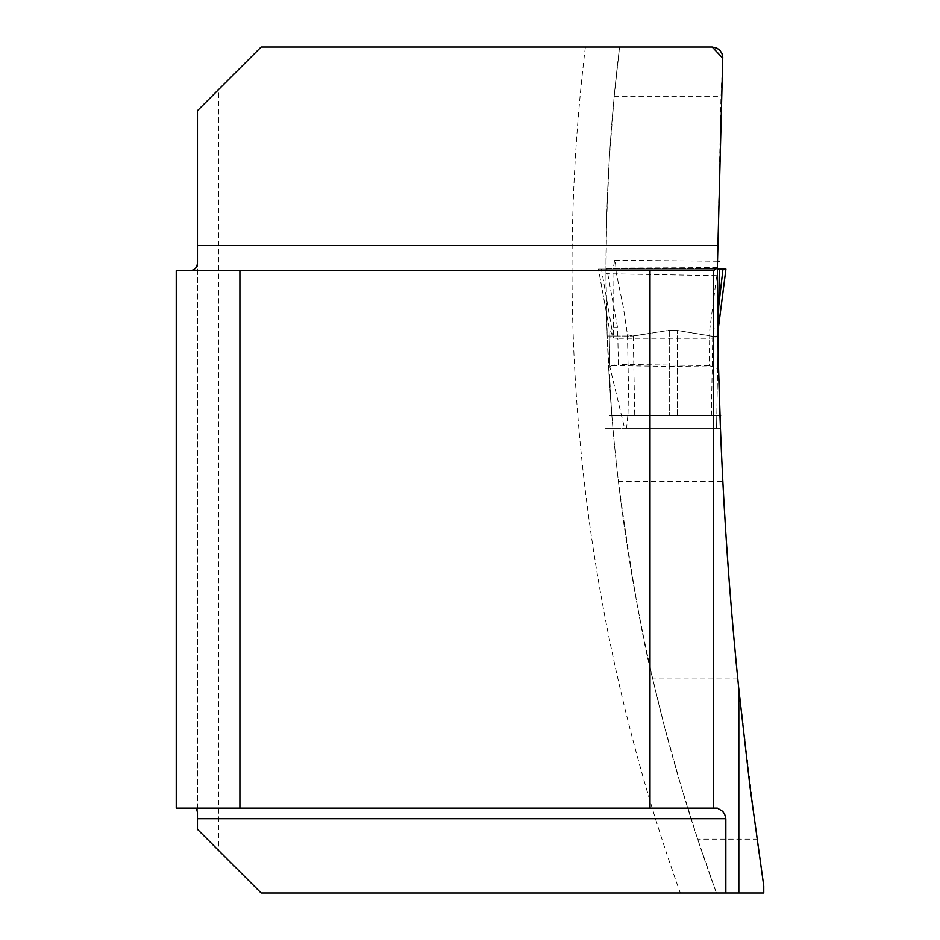<?xml version="1.0" encoding="UTF-8"?>
<svg xmlns="http://www.w3.org/2000/svg" width="940" height="940" viewBox="0 0 940 940"><rect width="100%" height="100%" fill="white"/><g stroke="black" fill="none" stroke-linecap="round" stroke-linejoin="round"><path stroke-width="0.7" stroke-dasharray="4.7 3.53" d="M611.87 415.527L719.97 415.527L717.925 336.356L713.589 336.391L677.341 330.434L669.268 330.269L632.432 336.038L607.193 336.003L611.87 415.527L608.521 365.578A1817.537 1817.537 0 0 0 618.391 481.304C631.139 574.916 642.607 640.798 652.771 678.95L664.11 725.139L679.961 782.433L697.68 839.185L716.398 893L261.12 893L218.679 850.559L218.679 89.441L197.459 110.662L197.459 829.339L218.679 850.559M712.179 47L619.589 47A1817.537 1817.537 0 0 0 716.398 893L763.762 893L763.762 886.02L756.959 839.185L697.68 839.185M722.778 58.151L720.98 96.644L717.373 267.595L717.925 336.367M618.391 481.304L722.837 481.304A4125.39 4125.39 0 0 1 718.536 367.035L608.521 365.578M722.837 481.304C728.418 574.998 733.411 640.88 737.783 678.95L756.959 839.185M716.398 893A1817.537 1817.537 0 0 1 619.589 47L614.161 96.644L609.379 157.803L606.652 219.079L605.971 273.716L717.385 275.69M628.613 336.038L607.193 336.003L605.971 273.716M619.589 47L261.12 47L218.679 89.441M197.459 260.85L197.459 812.325M713.66 808.118L713.66 270.685L176.238 270.685L176.238 808.118L717.373 808.118M717.373 267.595L605.959 268.147M717.573 268.675L709.818 329.094L709.665 338.236L617.839 338.236L617.51 327.437L606.817 268.664L719.347 268.687L601.424 269.099L722.977 269.099L598.463 269.087L609.061 327.273L609.978 367.446L624.559 428.252L626.557 428.252L627.838 415.527L629.001 415.527L627.474 334.711L623.255 306.769L616.193 272.647L615.665 264.528L614.572 260.227L613.996 264.587L610.977 268.029L607.24 269.099L601.424 269.099L613.432 338.048L609.061 327.273L609.942 367.235L611.599 365.495L618.379 364.403L617.839 338.236L609.343 337.848M627.474 334.711L633.255 336.038L669.268 330.269L677.341 330.434L712.743 336.379L717.913 335.803M717.596 368.668L718.136 337.789L709.665 338.236L709.171 365.613L717.596 368.668L716.562 428.24L716.785 415.527L629.001 415.527M613.996 264.587L613.432 338.048M605.243 428.252L720.545 428.252L625.488 428.252L716.562 428.252L716.785 415.527L609.59 415.527M718.301 328.671L718.689 306.264M722.942 269.099L719.335 269.099L718.701 305.947M718.043 343.347L716.785 415.527L628.32 415.527M709.171 365.613L618.379 364.403M606.817 268.664L725.927 269.087M709.818 329.094L718.301 328.683M617.51 327.437L609.038 327.296L598.463 269.122M585.385 47A1851.495 1851.495 0 0 0 680.302 893M669.268 330.269L669.268 415.527L669.268 330.269M677.341 415.527L677.341 330.434L677.341 415.527M614.161 96.644L720.98 96.644M737.783 678.95L652.771 678.95M633.255 336.038L634.747 415.527M711.368 415.527L712.743 336.379M713.202 336.379L717.913 336.391M607.381 428.252L606.418 428.252M607.91 428.264L720.557 428.252M720.639 415.527L628.002 415.527M614.631 260.227L717.385 261.238M712.696 336.367L715.234 336.391M605.207 269.099L721.568 269.099M607.205 269.099L719.394 269.099M722.12 269.099L602.74 269.099M601.67 269.099L718.536 269.099M725.75 269.087L598.651 269.087M599.015 269.087L725.41 269.087M724.399 269.087L600.061 269.087M625.276 428.252L624.559 428.252M710.182 428.252L626.134 428.252"/><path stroke-width="1.41" d="M738.828 689.267L738.828 893L763.762 893L763.762 886.02L750.108 787.791L738.828 689.267C724.458 548.913 717.302 408.148 717.373 266.972L722.766 56.929L721.897 53.357L719.864 50.302L716.914 48.116L712.179 47L261.12 47L197.459 110.662L197.459 260.85C197.788 267.759 194.51 271.037 187.612 270.685M738.828 893L261.12 893L197.459 829.339L197.459 812.325L196.389 808.118M718.536 367.035L720.451 428.252L719.97 415.527L720.639 415.527M725.845 893L725.845 818.728L724.681 814.205L722.719 811.373L717.373 808.118L649.998 808.118L649.998 270.685L713.66 270.685L717.373 266.972M649.998 270.685L176.238 270.685L176.238 808.118L649.998 808.118M239.9 270.685L239.9 808.118M713.66 270.685L713.66 808.118M722.778 58.151L712.179 47M718.301 328.601L725.939 269.087L719.335 269.099L718.043 343.347M717.913 335.803L718.184 335.004M718.136 337.789L718.301 328.671M718.301 328.683L725.939 269.087L719.347 268.687L722.977 269.099L718.689 306.264M197.459 245.528L717.443 245.528M725.845 818.728L197.459 818.728M717.385 261.238L719.535 261.238M718.536 269.099L719.335 269.099"/></g></svg>
